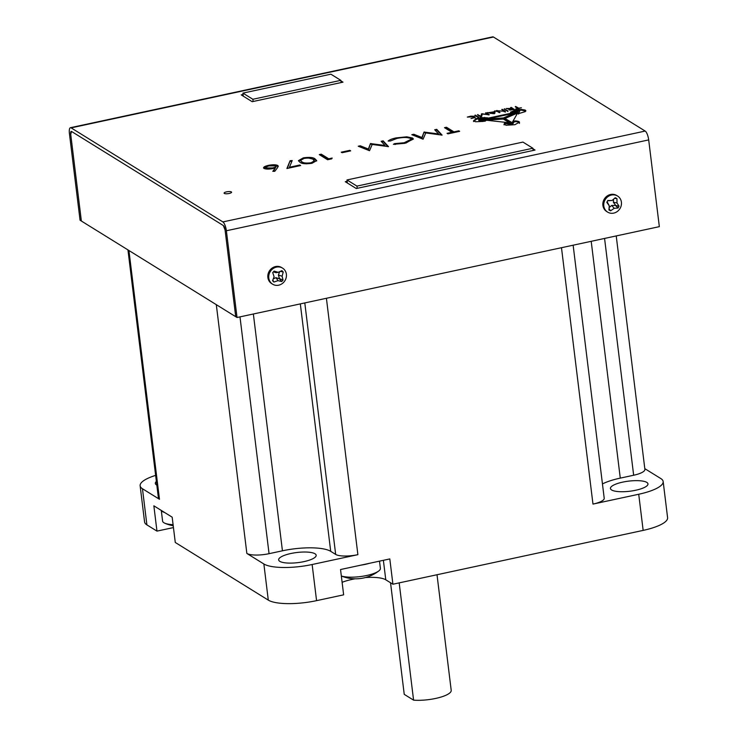 <?xml version="1.0" encoding="UTF-8"?>
<svg xmlns="http://www.w3.org/2000/svg" width="737" height="737" viewBox="0 0 737 737"><rect width="100%" height="100%" fill="white"/><g stroke="black" fill="none" stroke-linecap="round" stroke-linejoin="round"><path stroke-width="1.11" d="M156.824 485.103A18.904 5.085 173 0 1 156.493 484.909A18.904 5.085 173 0 1 155.323 483.435A18.904 5.085 173 0 1 156.373 481.445M611.609 489.967A18.904 5.085 173 0 1 610.448 488.484A18.904 5.085 173 0 1 625.584 481.574A18.904 5.085 173 0 1 646.8 482.394A18.904 5.085 173 0 1 647.97 483.877A18.904 5.085 173 0 1 632.834 490.796A18.904 5.085 173 0 1 611.609 489.967M279.82 561.354A18.904 5.085 173 0 1 278.66 559.871A18.904 5.085 173 0 1 293.787 552.953A18.904 5.085 173 0 1 315.012 553.782A18.904 5.085 173 0 1 316.182 555.265A18.904 5.085 173 0 1 301.046 562.174A18.904 5.085 173 0 1 279.82 561.354M161.283 510.419L162.591 521.087A21.17 5.693 -7 0 0 163.9 522.745A21.17 5.693 -7 0 0 164.756 523.187A21.17 5.693 -7 0 0 173.094 524.661M127.943 249.898L158.4 497.917A17.393 4.68 -7 0 0 159.468 499.281L142.462 488.742L146.903 524.882L156.963 531.119L153.858 505.822L161.394 510.492A21.17 5.693 -7 0 0 162.527 511.589A21.17 5.693 -7 0 0 164.618 512.491L172.172 517.171L175.277 542.469L268.296 600.121L263.864 563.98L246.858 553.441A17.393 4.68 -7 0 0 269.06 553.68L239.986 316.873M378.8 570.945A37.808 37.808 0 0 1 363.009 578.103A36.703 33.966 39.5 0 1 361.462 578.37A37.734 11.534 -102.1 0 1 361.305 578.398A37.808 37.808 0 0 1 341.332 575.984A21.17 5.693 -7 0 0 360.909 576.5A21.17 5.693 -7 0 0 378.8 570.945A21.17 5.693 -7 0 0 380.393 568.374L379.509 561.152M304.796 302.925L335.676 554.427A17.393 4.68 -7 0 0 357.887 554.666L312.138 564.514L316.569 600.655L343.645 594.833L340.54 569.535L360.817 565.168A21.17 5.693 -7 0 0 369.495 563.298L389.809 558.932L392.913 584.229L643.152 530.391L638.721 494.251L592.972 504.099A17.393 4.68 -7 0 0 604.211 498.249L573.137 245.2M399.187 582.884L413.586 700.15A24.008 6.458 -7 0 0 438.672 697.718A24.008 6.458 -7 0 0 451.21 690.357L437.013 574.74M161.394 510.492L164.618 512.491M335.676 554.427L330.71 551.34A37.808 10.171 -7 0 0 282.437 550.806L269.06 553.68M360.817 565.168L369.495 563.298M604.57 238.438L633.654 475.245L620.278 478.12A37.808 10.171 -7 0 0 602.451 483.933M633.654 475.245A17.393 4.68 -7 0 0 644.893 469.395L616.224 235.923M644.801 468.64L660.831 478.571A37.808 10.171 -7 0 1 663.162 481.537A37.808 10.171 -7 0 1 638.721 494.251M155.627 475.383A37.808 10.171 -7 0 0 140.131 485.775A37.808 10.171 -7 0 0 142.462 488.742M663.162 481.537L667.593 517.678A37.808 10.171 173 0 1 643.152 530.391M392.913 584.229L385.773 579.798A26.468 7.121 -7 0 0 365.441 577.541M355.105 578.812A26.468 7.121 -7 0 0 342.115 582.322M316.569 600.655A37.808 10.171 173 0 1 268.296 600.121M173.453 527.572L156.963 531.119M146.903 524.882A37.808 10.171 173 0 1 144.572 521.916L140.131 485.775M263.864 563.98A37.808 10.171 -7 0 0 312.138 564.514M413.586 700.15L404.235 694.355L390.536 582.755M222.878 221.92L71.13 127.87A7.563 2.312 77.9 0 0 70.43 127.704A7.563 2.312 77.9 0 0 69.407 133.471L80.057 220.216L235.72 316.698L225.071 229.953L235.72 316.698L237.028 317.509L659.339 226.655L648.689 139.91A7.563 2.312 -102.1 0 0 645.179 131.066L222.878 221.92A7.563 2.312 77.9 0 1 226.379 230.764L237.028 317.509M71.572 131.481L70.715 134.281A3.777 1.152 77.9 0 1 71.222 131.398A3.777 1.152 77.9 0 1 71.572 131.481L223.32 225.531L225.071 229.953A3.777 1.152 77.9 0 0 223.32 225.531L71.572 131.481M81.365 221.026L70.715 134.281L81.365 221.026M224.315 193.426A3.777 1.013 173 0 1 224.085 193.131A3.777 1.013 173 0 1 227.116 191.749A3.777 1.013 173 0 1 231.354 191.915A3.777 1.013 173 0 1 231.593 192.21A3.777 1.013 173 0 1 228.562 193.591A3.777 1.013 173 0 1 224.315 193.426M509.976 109.666L512.464 108.754L513.357 109.306L509.976 109.666M71.13 127.87L493.431 37.016L645.179 131.066M493.431 37.016A7.563 2.312 -102.1 0 0 492.731 36.85L70.43 127.704M532.952 148.773L535.034 150.062L356.266 188.525L345.275 181.717L347.155 181.311M340.899 80.867L342.991 82.157L252.192 101.697L241.202 94.88L243.081 94.483M286.896 168.506L300.65 165.549L299.793 165.014L289.438 167.244L292.211 160.546L290.12 160.694L286.896 168.506M327.578 159.754L331.714 158.86L332.175 158.05L328.73 158.787L321.277 154.171L319.278 154.604L327.578 159.754M388.519 146.635L383.166 140.859L381.14 141.292L385 145.465L370.462 143.586L368.371 149.031L360.255 145.788L358.237 146.221L369.513 150.726L372.194 144.461L388.519 146.635M442.099 135.111L436.737 129.334L434.719 129.767L438.57 133.941L424.033 132.061L421.942 137.506L413.825 134.263L411.808 134.696L423.084 139.201L425.765 132.936L442.099 135.111M272.791 171.334L274.79 171.288L277.674 167.502L277.757 165.466C275.85 164.591 272.745 164.554 268.461 165.355C264.316 166.35 262.842 167.382 264.021 168.432C265.882 169.289 268.913 169.326 273.114 168.533L275.343 167.99L272.791 171.334M263.533 167.843L264.021 168.432M278.273 166.175L277.757 165.466L278.227 166.544M474.057 116.741C474.904 117.404 473.9 117.994 471.035 118.528L475.172 117.312L474.103 116.253L470.74 116.151L467.332 117.082L474.057 116.741L474.462 117.856M478.479 117.119L475.374 115.119C474.794 115.387 475.503 116.004 477.484 116.98L478.635 117.017M475.439 115.709L474.858 115.304M478.064 115.147L477.991 114.557C478.175 115.35 479.041 116.041 480.598 116.639L481.639 116.446L482.274 114.051L489.322 114.76L486.245 112.825L485.563 112.927L487.931 114.668L481.887 113.71L480.966 116.151L477.465 114.751M493.071 113.673L494.859 113.295L495.043 110.919L494.085 111.794L488.115 112.743A943.692 253.777 173 0 1 493.071 113.673M487.378 112.558L488.115 112.743M496.185 110.771L499.428 112.614L499.99 112.466L497.567 110.79L505.324 111.342L502.376 109.343L501.74 109.445L504.034 111.14L496.148 110.716M503.555 110.716L504.08 111.471M499.189 112.586L497.659 111.656L497.567 110.79M504.265 109.076L507.857 110.799L504.182 108.975M509.074 109.039L510.161 110.117L514.334 109.417L511.248 107.399L510.612 107.565L511.975 108.45L506.19 108.523L509.074 109.039L508.917 109.675M506.844 108.68L506.19 108.523M519.272 122.655C519.926 121.789 518.673 121.2 515.522 120.896L513.892 121.255L512.473 123.632L505.094 122.895L503.988 124.175L506.116 125.244L514.877 124.71L519.392 122.204M517.945 112.448L504.301 118.123L512.132 122.655L517.964 112.429M518.019 112.862L505.057 118.464L504.965 117.736L504.301 118.123M510.621 122.959L503.27 118.325L482.302 119.79L510.667 122.913M482.302 119.818L482.984 119.965M515.624 106.46L515.237 106.764L517.733 108.44L515.467 109.076L521.4 107.749L518.82 108.192L515.624 106.46L515.697 107.04M525.767 111.121L521.418 110.145L516.038 110.642L510.677 112.844L510.584 112.116L510.63 112.872L519.723 110.983L518.323 113.701L525.288 111.628L525.859 110.743L525.14 110.016L521.326 109.417L515.955 109.924L510.584 112.116L510.63 112.872M503.518 117.938L516.692 111.996L482.578 119.339L503.518 117.938M483.389 119.376L482.578 119.339M516.14 112.374L516.711 112.098M480.727 117.588L476.295 118.556L473.486 120.84L475.558 121.752L483.159 121.439L485.849 120.665L478.718 119.809L487.572 117.8L480.727 117.588L480.81 118.316L476.388 119.274L473.578 121.568M459.658 131.333L458.801 130.808L453.937 131.859L446.475 127.234L444.475 127.667L451.928 132.282L447.055 133.333L447.912 133.867L459.658 131.333M394.636 143.632L393.383 144.323L404.871 143.3L413.402 139.053L412.573 138.04L406.778 136.815L396.11 137.893C392.102 138.749 389.44 139.809 388.132 141.062L390.38 140.997L396.976 138.418C403.157 137.193 407.672 137.193 410.518 138.436L411.182 139.247L404.143 142.748L394.636 143.632L394.691 144.378L395.576 144.388M342.088 152.716L350.683 150.864L349.835 150.339L341.24 152.19L342.088 152.716M312.009 163.273L316.707 160.62L315.114 158.962C313.409 157.359 309.457 156.999 303.285 157.865L298.448 160.638L299.931 162.232C301.746 163.817 305.772 164.167 312.009 163.273M299.793 165.014L299.885 165.705M287.319 168.414L290.12 160.694M290.212 161.421L291.898 161.292M289.521 167.935L289.438 167.244M320.162 155.157L321.369 154.89L321.277 154.171M321.369 154.89L328.785 159.487M328.822 159.487L328.73 158.787M381.72 141.909L383.249 141.578L383.166 140.859M383.249 141.578L387.957 146.663M359.444 146.7L360.338 146.506L360.255 145.788M360.338 146.506L368.454 149.749L368.371 149.031M368.454 149.749L370.462 143.586M370.545 144.314L370.914 143.494M370.997 144.212L385.092 146.184L385 145.465M435.291 130.385L436.829 130.053L436.737 129.334M436.829 130.053L441.537 135.138M413.015 135.175L413.918 134.982L413.825 134.263M413.918 134.982L422.034 138.224L421.942 137.506M422.034 138.224L424.033 132.061M424.125 132.789L424.484 131.969M424.576 132.688L438.662 134.659L438.57 133.941M273.445 171.325L275.343 167.99M263.708 168.183L268.075 166.184M268.544 166.065L268.461 165.355M274.072 165.493L277.84 166.194M475.254 118.031L474.195 116.971M477.843 117.165L475.706 115.875M482.072 114.419L481.399 114.797L481.252 116.575M488.631 114.954L485.646 113.645M481.058 116.879L478.083 115.276M495.126 111.637L494.177 112.521M498.046 111.232L496.259 111.398M505.416 112.07L502.468 110.071M497.595 111.563L497.586 110.937M504.753 108.8L504.827 109.417M507.95 111.527L504.836 109.518M511.248 107.399L511.312 107.971M514.426 110.145L511.331 108.127M519.364 123.374C520.009 122.508 518.765 121.927 515.605 121.623L513.984 121.983L512.556 124.36L505.177 123.613L504.08 124.894M512.473 123.632L512.556 124.36M516.969 113.185L516.877 112.457M505.057 118.464L504.394 118.85M509.811 123.024L503.353 119.053L485.287 120.232M518.912 108.919L515.716 107.178M510.677 112.844L510.723 113.59M519.723 110.983L518.498 114.078M514.288 113.185L486.567 119.145M486.153 118.196L480.81 118.316M478.718 119.809L478.81 120.527L485.084 121.264M458.893 131.499L458.801 130.808M453.937 131.859L454.02 132.549M452.011 132.982L451.928 132.282M445.36 128.22L446.567 127.962L446.475 127.234M446.567 127.962L453.983 132.559M404.226 143.429L404.143 142.748M405.93 143.061L411.264 139.966L411.182 139.247M396.193 138.593L396.11 137.893M412.573 138.04L412.665 138.759L406.87 137.533L406.778 136.815M349.835 150.339L349.918 151.03M308.49 158.031L315.206 159.68L315.114 158.962M303.285 157.865L303.368 158.575M315.206 159.68L316.67 160.979M298.568 160.998L303.128 158.639M272.764 168.607L272.681 167.916L265.983 167.981C265.32 167.253 266.398 166.562 269.198 165.908L275.721 165.88L276.117 166.986L273.971 168.34M268.204 169.105L266.066 168.699L265.698 167.631L266.066 168.699M494.057 112.07L494.048 113.415L490.658 112.825L494.057 112.07L494.232 113.774M306.574 163.844L302.032 162.518L300.696 160.325L304.068 158.409C308.877 157.792 311.898 158.123 313.114 159.395L314.588 161.514L312.092 163.264M302.032 162.518L300.714 160.426M300.696 160.325L300.788 161.044M275.721 165.88C276.476 166.59 275.463 167.271 272.681 167.916M491.468 113.378L490.658 112.825L490.75 113.553M314.496 160.786L311.097 162.766L311.18 163.439M311.097 162.766C306.316 163.365 303.257 163.043 301.94 161.799M604.884 200.206A9.452 8.632 -58.2 0 1 617.588 196.042A9.452 8.632 -58.2 0 1 620.333 207.945A9.452 8.632 -58.2 0 1 607.629 212.109A9.452 8.632 -58.2 0 1 604.884 200.206M617.588 196.042L616.685 195.48A9.452 8.632 121.8 0 0 603.981 199.644A9.452 8.632 121.8 0 0 606.726 211.547L607.629 212.109M614.225 208.322L610.568 210.81L608.9 209.971L609.278 205.853L606.8 202.343L607.739 200.538L612.06 200.482L615.266 197.719L616.933 198.557L617.007 202.961L619.034 206.185L618.094 208L614.225 208.322L611.692 205.448L609.131 207.567M610.568 210.81L609.038 208.599M618.094 208L615.469 205.43L611.692 205.448M619.034 206.185L615.469 205.43M617.007 202.961L613.359 202.242L615.561 205.255M613.58 199.193L613.359 202.242M616.933 198.557L614.529 198.373M612.06 200.482L607.62 200.777M609.278 205.853L607.113 201.745M271.179 283.054A9.452 8.632 -58.2 0 1 270.811 270.783A9.452 8.632 -58.2 0 1 282.557 268.121A9.452 8.632 -58.2 0 1 283.985 269.245A9.452 8.632 -58.2 0 1 284.353 281.516A9.452 8.632 -58.2 0 1 272.598 284.187A9.452 8.632 -58.2 0 1 271.179 283.054M282.557 268.121L281.654 267.559A9.452 8.632 121.8 0 0 269.899 270.221A9.452 8.632 121.8 0 0 270.276 282.501A9.452 8.632 121.8 0 0 271.695 283.625L272.598 284.187M282.124 276.237L283.063 280.078L281.681 281.571L278.033 280.65L273.878 282.05L272.552 280.733L274.1 276.734L272.718 272.616L274.1 271.124L278.199 272.312L281.903 270.636L283.229 271.962L282.124 276.237L278.42 275.039L279.498 278.798L281.681 281.571M283.063 280.078L279.636 278.65M279.636 271.667L278.42 275.039M283.229 271.962L280.309 271.363M278.199 272.312L276.071 272.699L273.427 271.852M273.878 282.05L272.819 280.06M278.033 280.65L275.97 277.674L273.298 278.844M279.498 278.798L275.97 277.674M243.293 96.178L242.915 93.111L252.855 99.274L253.132 101.494M252.855 99.274L340.835 80.351L330.895 74.188L242.915 93.111M340.835 80.351L341.111 82.562M533.155 150.468L532.888 148.248L356.929 186.102L357.196 188.322M347.357 183.006L346.98 179.948L522.948 142.084L532.888 148.248M356.929 186.102L346.98 179.948M159.468 499.281L128.929 250.506M246.858 553.441L216.31 304.667M253.362 313.999L282.437 550.806M300.327 303.893L330.71 551.34M357.887 554.666L326.408 298.282M592.972 504.099L561.483 247.706M591.203 241.312L620.278 478.12M383.378 560.313L385.773 579.798M474.103 116.253L474.177 116.824M481.307 114.069L481.399 114.797M481.252 116.538L481.169 115.847M481.887 113.71L481.97 114.428M486.245 112.825L486.328 113.553M494.297 111.398L494.38 112.125M494.472 111.011L494.555 111.729M497.033 110.458L497.116 111.186M502.376 109.343L502.468 110.043M509.12 109.389L509.184 109.933M515.522 120.896L515.605 121.623M514.371 121.651L514.279 120.923M504.523 123.208L504.605 123.936M505.094 122.895L505.177 123.613M506.107 122.922L506.19 123.65M513.892 121.255L513.984 121.983M502.017 118.371L502.109 119.099M503.27 118.325L503.353 119.053M515.955 109.924L516.038 110.642M521.326 109.417L521.418 110.145M525.14 110.016L525.223 110.734M476.295 118.556L476.388 119.274M484.577 117.395L484.67 118.113M480.469 120.02L480.561 120.748M485.001 120.536L485.057 121.015M226.379 230.764L648.689 139.91M494.149 113.047L494.232 113.747M164.756 523.187A37.808 37.808 0 0 0 173.232 525.767M509.967 110.108L509.893 109.564M504.099 111.084L504.182 111.812M509.746 109.085L509.838 109.813M494.297 112.908L494.214 112.19"/></g></svg>
